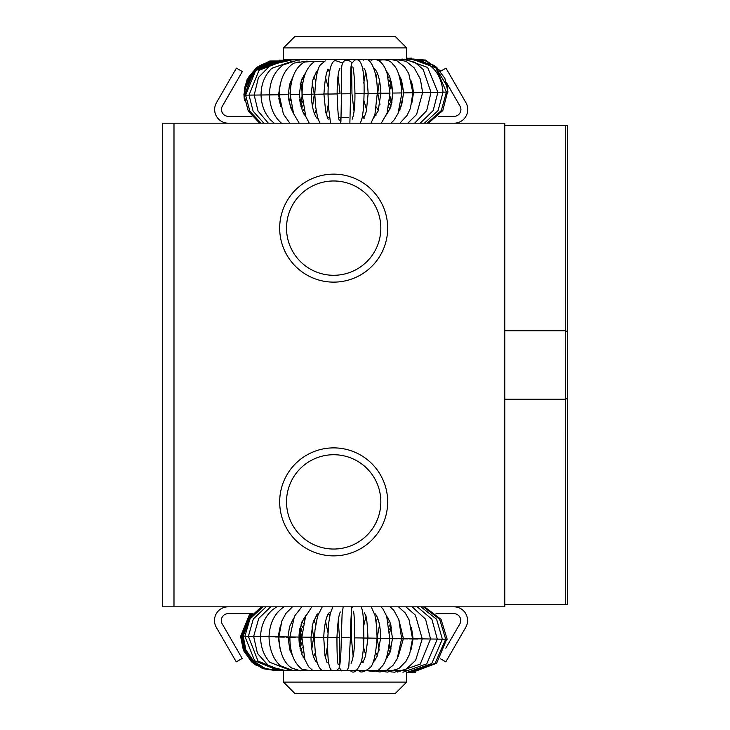 <?xml version="1.0" encoding="UTF-8"?>
<svg xmlns="http://www.w3.org/2000/svg" width="730" height="730" viewBox="0 0 730 730"><rect width="100%" height="100%" fill="white"/><g stroke="black" fill="none" stroke-linecap="round" stroke-linejoin="round"><path stroke-width="1.09" d="M440.509 71.294L445.984 68.127L465.923 102.656A13.688 13.688 0 0 1 454.069 123.188M438.192 116.344L454.069 116.344A6.844 6.844 0 0 0 459.991 106.078L446.55 82.791M228.335 123.188A13.688 13.688 0 0 1 216.482 102.656L236.41 68.127L242.342 71.549L222.404 106.078A6.844 6.844 0 0 0 228.335 116.344L251.896 116.344M453.896 606.812A13.688 13.688 0 0 1 465.749 627.344L445.82 661.873L440.555 658.825M445.829 648.158L459.827 623.922A6.844 6.844 0 0 0 453.896 613.656L436.038 613.656M252.352 613.656L228.161 613.656A6.844 6.844 0 0 0 222.239 623.922L242.168 658.451L236.246 661.873L216.308 627.344A13.688 13.688 0 0 1 228.161 606.812M379.189 650.129L377.072 638.221L379.527 624.853M377.373 655.814L375.685 652.611M365.757 655.148L363.485 647.063M363.202 662.721L361.633 660.458M353.165 656.316L351.395 637.837L351.687 606.812M341.759 670.943L339.204 667.658L339.541 637.673L338.191 620.737M325.407 657.949L327.797 644.353M313.571 656.653L315.314 652.748M311.783 649.162L313.672 637.299L312.066 626.769M376.114 621.358L377.693 618.237M363.786 625.473L365.903 616.686M329.777 615.764L328.582 613.529M327.962 632.709L325.571 621.33M315.698 624.232L313.873 620.336M379.947 104.454L377.729 93.184L379.518 80.483M378.322 110.531L376.461 107.054M366.642 110.075L364.014 100.822M364.425 118.196L362.637 115.623M354.068 111.38L351.951 93.604L351.568 63.674C351.668 61.493 349.56 60.38 345.254 60.325C339.897 63.382 342.032 69.724 341.485 93.869L350.61 93.732C350.263 74.734 351.185 63.556 351.166 66.092L351.157 66.102M340.435 123.188L340.472 117.484M326.392 114.966L328.336 104.144M314.539 113.871L316.099 110.303M312.522 106.872L314.32 94.143L312.157 83.019M375.95 77.061L377.492 73.547M363.741 83.065L365.657 72.471M334.285 93.869L340.098 93.787L338.026 76.157M329.467 71.859L327.67 69.277M328.071 86.779L325.461 77.426M315.643 80.41L313.791 76.933M333.674 180.976A47.149 47.149 0 0 1 374.517 251.704A47.149 47.149 0 0 1 292.839 251.704A47.149 47.149 0 0 1 333.674 180.976M333.674 174.132A53.993 53.993 0 0 0 286.917 255.126A53.993 53.993 0 0 0 380.44 255.126A53.993 53.993 0 0 0 333.674 174.132M173.986 606.812L173.986 123.188L504.768 123.188L504.768 606.812L162.58 606.812L162.58 123.188L173.986 123.188M333.674 447.882A53.993 53.993 0 0 0 286.917 528.876A53.993 53.993 0 0 0 380.44 528.876A53.993 53.993 0 0 0 333.674 447.882M333.674 454.726A47.149 47.149 0 0 1 374.517 525.454A47.149 47.149 0 0 1 292.839 525.454A47.149 47.149 0 0 1 333.674 454.726M283.486 47.906L294.893 36.5L395.268 36.5L406.674 47.906L283.486 47.906L283.486 59.312A31.938 31.938 0 0 1 291.151 60.818M406.774 59.021L425.499 60.161L440.719 71.175L425.462 60.115L406.674 59.002L425.471 60.097L440.747 71.157L425.462 60.134L406.674 59.021L406.674 47.906M406.455 59.312L283.486 59.312M327.232 117.484L329.422 117.484M338.638 117.484L348.265 117.484M283.486 682.094L294.893 693.5L395.268 693.5L406.674 682.094L283.486 682.094L283.486 670.688A31.938 31.938 0 0 0 284.983 670.542M412.769 672.586L406.674 672.385L406.674 682.094M406.674 670.688L283.486 670.688M567.42 331.393L567.42 125.469L565.275 125.469L565.312 399.137L567.42 398.607L567.42 331.393L565.312 330.863M565.312 399.137L565.275 604.531L567.42 604.531L567.42 398.607M504.768 604.531L565.275 604.531M565.275 399.219L504.768 399.228M565.275 125.469L504.768 125.469M504.768 330.772L565.275 330.781M261.477 606.812L248.264 619.049L243.236 636.286L243.71 636.295M412.204 672.467L436.631 663.251L446.714 639.252M436.567 639.097L445.656 639.224M254.013 636.441L244.924 636.305M433.264 639.042L442.389 639.17L431.731 663.606L407.285 672.339M428.181 638.96L437.306 639.088L426.767 663.835L402.942 672.22M421.42 638.85L430.545 638.987L420.27 664.09L397.458 672.056M362.135 662.703C363.093 662.028 364.243 659.719 365.575 655.768L367.947 638.057L380.731 638.275M411.145 649.39L413.107 638.732L422.232 638.86L415.616 660.431L406.062 669.255L394.428 672.193L390.961 671.846M398.224 656.452L403.407 638.586L412.532 638.714L409.649 654.116L405.999 661.243L398.963 668.525L387.53 672.093L383.551 671.563M385.486 660.057L390.021 652.355L392.512 638.421L401.637 638.549L397.166 658.843L393.023 665.322L386.188 670.642L379.819 671.974L375.393 671.171M362.774 638.011L368.011 638.084M372.993 662.21L374.773 660.467L377.419 655.713L380.613 638.239L389.738 638.376C388.241 654.445 385.367 664.026 381.106 667.111C378.979 671.317 373.933 672.366 365.986 670.268M351.094 663.351C353.274 658.423 354.497 649.928 354.762 637.865L363.859 637.993C363.631 648.349 362.764 656.334 361.277 661.955C357.298 671.025 353.767 674.009 350.692 670.934M339.797 665.076C340.654 658.953 341.156 649.819 341.293 637.664L350.418 637.801C350.674 617.644 351.814 607.333 351.668 610.107L351.668 610.116M332.26 670.788C328.646 669.319 327.168 658.214 327.825 637.472L336.95 637.6C337.671 622.717 338.82 614.186 340.39 612.005M333.72 637.582L339.541 637.673M322.368 670.468C317.331 668.005 314.74 656.945 314.594 637.281L323.719 637.409C324.932 613.218 330.17 612.251 329.285 612.744M312.23 669.957L308.562 666.7L304.894 659.491L301.864 637.098L310.989 637.226L312.997 622.973L316.784 614.842L318.59 613.118M322.843 637.427L328.117 637.509M310.46 670.688L301.955 669.173C293.852 662.968 289.828 652.218 289.883 636.925L298.999 637.062L301.572 622.772L306.135 615.144M302.585 670.688L300.441 670.824L291.571 667.968C283.705 662.712 279.471 652.31 278.86 636.77L287.985 636.907L289.527 626.723L293.414 618.584M295.139 670.688L293.57 670.733L280.995 665.988C276.862 663.159 269.315 653.879 269.032 636.633L278.157 636.761L280.521 625.035M309.94 637.244L313.672 637.299M290.832 670.487L269.899 662.329C263.712 655.485 260.61 646.88 260.574 636.514L269.698 636.642M285.54 670.505L269.361 666.609L257.444 653.432L253.648 636.423L260.081 636.514M266.112 606.812L253.301 619.013L248.382 636.35L254.223 636.432M417.423 639.042L409.612 638.933M408.006 638.905L399.775 638.786M397.33 638.759L388.762 638.631M295.258 637.272L286.133 637.144M284.353 637.108L275.228 636.98M278.395 60.928L253.967 70.764L244.513 95.156M428.437 123.188L442.818 110.531L447.517 92.08M437.297 92.263L446.386 92.126M254.743 95.028L245.654 95.165M433.903 92.336L443.028 92.199L438.091 110.558L424.367 123.188M428.738 92.445L437.863 92.299L433.182 110.604L420.17 123.188M421.894 92.573L431.019 92.427L426.685 110.659L414.631 123.188M377.729 93.184L381.416 93.121M411.702 103.925L413.518 92.719L422.643 92.582L416.611 114.446L407.833 123.188M399 111.079L400.323 108.806L403.754 92.883L412.879 92.746L410.424 108.341L406.984 115.55L399.894 123.188M386.38 114.993L390.696 107.219L392.795 93.066L401.92 92.929L398.051 113.424L394.109 119.994L390.988 123.188M363.357 93.422L368.604 93.34M373.979 117.466L378.158 110.96L380.85 93.258L389.975 93.121L387.037 113.25L381.279 123.188M363.221 118.214L363.221 118.214C364.106 117.557 365.155 115.24 366.341 111.279L368.157 93.458L377.282 93.321L374.919 114.546L370.995 123.188M352.161 119.236C354.105 114.409 355.035 105.886 354.953 93.668L364.051 93.522M330.535 123.188L328.482 107.018L328.016 94.07L337.141 93.933C337.16 71.476 339.97 68.428 339.943 68.246M319.849 123.188L317.632 117.493L315.552 106.206L314.803 94.27L323.928 94.133C324.996 78.028 326.657 69.742 328.892 69.259M309.301 123.188L305.76 116.481L302.111 94.453L311.236 94.316L312.796 80.145L316.382 71.814L318.134 70.007M323.445 94.024L328.701 93.951M299.218 123.188L293.533 113.561L290.166 94.617L299.291 94.48L301.399 80.273L305.733 72.453M289.865 123.188L283.377 114.017L279.198 94.772L288.323 94.635L289.518 84.607L293.122 76.331M282.099 123.689C274.197 117.229 269.972 107.629 269.434 94.9L278.559 94.763L280.411 83.421M310.624 94.188L314.32 94.143M274.243 123.188L270.848 120.185C264.643 113.551 261.367 105.166 261.048 95.01L270.164 94.863M268.339 123.188L258.028 111.033L254.195 95.082L260.601 95M283.213 60.946L258.986 70.335L249.021 95.137L254.834 95.064M413.49 91.734L412.267 101.087M403.726 91.871L401.692 104.947L399.228 110.467M392.767 92.017L391.809 102.182M290.157 93.568L290.513 100.375M279.198 93.75L279.371 86.97M412.842 672.586L406.674 672.376L412.915 672.576M412.988 672.576L406.756 672.357M413.061 672.567L406.838 672.357M413.134 672.567L406.92 672.348M413.207 672.558L407.002 672.348M413.28 672.558L407.084 672.348M413.353 672.549L407.167 672.339M413.426 672.549L407.249 672.339M413.499 672.549L407.422 672.348M413.572 672.54L407.659 672.366M413.645 672.54L407.887 672.376M413.718 672.531L408.097 672.385M413.791 672.531L408.298 672.394M413.864 672.522L408.481 672.403M413.937 672.522L408.663 672.412M414.01 672.512L408.827 672.412M414.083 672.512L408.982 672.421M414.156 672.503L409.138 672.421M414.229 672.503L409.274 672.421M414.302 672.494L409.411 672.43M414.375 672.494L409.548 672.43M414.448 672.494L409.667 672.43M414.521 672.485L409.795 672.43M414.594 672.485L409.904 672.43M414.667 672.476L410.023 672.43M414.74 672.476L410.132 672.421M414.813 672.467L410.233 672.421M414.886 672.467L410.333 672.421M414.959 672.458L410.543 672.43M415.032 672.458L410.917 672.439M415.105 672.449L411.236 672.458M415.178 672.449L411.519 672.458M299.017 636.551L298.999 637.883M240.863 636.432L250.144 613.656M276.396 670.697L262.8 668.671L251.138 661.362L243.355 649.983L240.745 636.432M299.054 635.529L299.008 638.933M276.469 670.688L262.873 668.662L251.211 661.362L243.428 649.983L240.818 636.423M299.081 634.927L299.026 639.544M281.561 670.523L276.533 670.688L262.946 668.662L251.284 661.353L243.501 649.974L240.891 636.423M299.108 634.452L299.035 640.027M241.082 636.423L250.353 613.656M276.615 670.678L263.019 668.653L251.357 661.353L243.574 649.974L240.964 636.414M299.145 634.051L299.054 640.438M276.834 670.669L263.238 668.644L251.576 661.334L243.793 649.955L241.183 636.405L250.417 613.656M276.688 670.678L263.092 668.653L251.43 661.343L243.647 649.965L241.037 636.414M299.172 633.695L299.072 640.794M241.228 636.414L250.49 613.656M276.761 670.669L263.165 668.644L251.503 661.343L243.72 649.965L241.11 636.405M299.2 633.366L299.09 641.123M241.302 636.414L250.554 613.656M299.227 633.065L299.108 641.424M276.907 670.66L263.311 668.644L251.649 661.334L243.866 649.955L241.256 636.396M299.254 632.791L299.127 641.707M241.448 636.405L250.7 613.656M276.98 670.66L263.384 668.634L251.722 661.325L243.939 649.955L241.329 636.396M299.291 632.527L299.145 641.971M277.199 670.651L263.603 668.625L251.941 661.316L244.158 649.937L241.548 636.387L250.764 613.656M277.053 670.651L263.457 668.634L251.795 661.325L244.012 649.946L241.402 636.396M299.318 632.28L299.747 637.235L299.163 642.217M277.126 670.651L263.53 668.625L251.868 661.316L244.085 649.946L241.475 636.387M299.346 632.043L299.82 637.235L299.181 642.455M277.345 670.642L263.749 668.616L252.087 661.307L244.304 649.928L241.694 636.377L250.901 613.656M299.373 631.824L299.893 637.226L299.209 642.674M277.272 670.642L263.676 668.616L252.014 661.316L244.231 649.937L241.621 636.377M299.4 631.605L299.966 637.226L299.227 642.893M299.428 631.395L300.039 637.217L299.245 643.093M277.564 670.624L263.968 668.598L252.306 661.298L244.523 649.919L241.913 636.359L251.111 613.656M277.418 670.633L263.822 668.607L252.16 661.307L244.377 649.928L241.767 636.368M299.455 631.195L300.112 637.217L299.263 643.294M241.959 636.377L251.184 613.656M277.491 670.633L263.895 668.607L252.233 661.298L244.45 649.919L241.84 636.368M299.482 631.003L300.185 637.217M242.031 636.368L251.248 613.656M299.51 630.82L300.258 637.208L299.3 643.678M277.637 670.624L264.041 668.598L252.379 661.289L244.596 649.91L241.986 636.359M299.537 630.638L300.331 637.208L299.318 643.851M242.177 636.359L251.385 613.656M277.71 670.614L264.114 668.598L252.461 661.289L244.669 649.91L242.059 636.35M299.565 630.455L300.404 637.199L299.337 644.033M242.251 636.359L251.458 613.656M277.783 670.614L264.187 668.589L252.534 661.28L244.742 649.901L242.132 636.35M299.592 630.291L300.477 637.199L299.364 644.198M242.323 636.35L251.531 613.656M277.856 670.605L264.26 668.589L252.607 661.28L244.815 649.901L242.205 636.35M299.619 630.118L300.55 637.19L299.382 644.362M278.075 670.596L264.479 668.57L252.826 661.261L245.034 649.892L242.424 636.332L251.595 613.656M277.929 670.605L264.333 668.58L252.68 661.27L244.888 649.901L242.278 636.341M299.647 629.953L300.623 637.19L299.4 644.526M242.47 636.341L251.668 613.656M278.002 670.605L264.406 668.58L252.753 661.27L244.961 649.892L242.351 636.341M299.674 629.798L300.696 637.18L299.419 644.681M299.702 629.643L300.769 637.18L299.437 644.836M278.294 670.587L264.698 668.561L253.045 661.252L245.253 649.873L242.643 636.323L251.804 613.656M278.148 670.596L264.552 668.57L252.899 661.261L245.107 649.883L242.497 636.332M299.729 629.488L300.842 637.171L299.455 644.991M242.688 636.332L251.868 613.656M278.221 670.587L264.625 668.561L252.972 661.261L245.18 649.883L242.57 636.323M299.756 629.342L300.915 637.171L299.482 645.137M278.44 670.578L264.844 668.552L253.191 661.243L245.399 649.864L242.789 636.314L251.941 613.656M299.784 629.196L300.988 637.171L299.501 645.284M242.834 636.323L252.014 613.656M278.367 670.578L264.771 668.552L253.118 661.252L245.326 649.873L242.716 636.314M299.811 629.05L301.061 637.162L299.519 645.42M242.907 636.323L252.078 613.656M299.838 628.904L301.134 637.162L299.537 645.557M242.98 636.314L252.151 613.656M278.513 670.569L264.917 668.543L253.264 661.243L245.472 649.864L242.871 636.305M299.866 628.767L301.207 637.153L299.555 645.694M243.054 636.314L252.215 613.656M278.586 670.569L264.99 668.543L253.337 661.234L245.545 649.855L242.944 636.305M299.893 628.63L301.28 637.153L299.574 645.831M278.659 670.56L265.072 668.543L253.41 661.234L245.618 649.855L243.017 636.295M299.921 628.503L301.353 637.144L299.601 645.959M278.805 670.551L265.218 668.534L253.556 661.225L245.773 649.846L243.163 636.295L248.237 619.031L261.413 606.812M278.732 670.56L265.145 668.534L253.483 661.225L245.7 649.855L243.09 636.295M299.948 628.366L301.426 637.144L299.619 646.087M299.975 628.238L301.499 637.135L299.638 646.214M299.665 646.388L301.554 637.135L299.993 628.156M415.534 672.43L411.766 672.467M391.079 649.025L389.418 644.061M391.526 627.508L389.647 632.426M447.161 639.252L441.066 619.359L424.513 606.812M391.517 627.453L389.619 632.554M410.406 672.421L435.053 663.406L445.692 639.224L439.661 619.277L423.336 606.812M243.236 636.286L245.873 649.919L253.739 661.325L265.51 668.607L279.198 670.532M263.001 606.812L249.906 619.022L244.888 636.305L254.633 660.769L278.513 670.505M390.723 650.293L389.126 646.534M388.615 649.645L390.057 652.264M387.885 652.958L389.063 654.627M386.918 656.307L387.694 657.164M374.079 659.172L374.974 660.203M371.205 606.812L374.955 615.226L376.707 626.723L377.072 638.193C375.731 655.412 373.358 665.249 369.946 667.695C364.325 672.093 360.62 673.106 358.841 670.733M346.421 670.688L347.599 669.592L348.803 666.572L350.418 637.801M336.804 670.688L339.222 667.731M338.191 664.492C337.36 661.937 336.95 652.976 336.95 637.6M327.104 662.749L324.978 655.85L323.719 637.409M316.647 661.973C317.313 662.831 311.19 659.217 310.989 637.226M305.085 660.039L301.59 653.852L298.999 637.062M292.712 656.151L289.892 650.083L287.985 636.907M303.872 656.024L303.005 657.027M280.147 649.052L278.157 636.761M302.959 651.753L301.59 653.861M302.339 647.346L300.623 650.832M301.964 642.573L300.003 648.222M248.382 636.35L258.028 661.097L281.415 670.505M391.189 625.975L389.418 629.853M420.954 606.812L436.595 619.25L442.389 639.17M390.568 623.721L389.026 626.413M437.306 639.088L431.868 619.213L417.204 606.812M389.592 621.002L388.397 622.663M412.14 606.812L425.563 619.159L430.545 638.987M413.107 638.732L411.492 627.617M388.168 618.1L387.484 618.821M405.853 606.812L415.425 615.171L422.232 638.86M403.407 638.586L398.909 619.861M412.532 638.714L409.101 619.816L405.177 612.881L398.452 606.812M392.512 638.421L389.957 621.933L386.508 615.764M401.637 638.549L398.799 619.56L393.798 610.253L390.076 606.812M380.613 638.239C380.549 617.014 374.061 612.506 374.682 613.547M389.738 638.376L386.69 616.266L382.94 608.957L380.914 606.812M367.947 638.057C367.373 623.119 366.442 615.207 365.137 614.332L364.361 612.844M354.762 637.865C354.598 620.892 354.105 612.014 353.284 611.229M352.453 606.812L351.997 607.707M363.878 637.993L363.485 619.149L362.545 610.736L361.25 606.812M341.293 637.664L342.087 614.496L343.191 606.812M327.825 637.472L328.683 623.128L330.343 613.246L332.889 606.812M314.594 637.281L314.949 630.282L317.513 616.202L322.295 606.812M301.864 637.098L305.478 616.74L311.838 606.812M316.254 615.563L317.304 616.896M289.883 636.925L294.473 616.22L301.818 606.812M278.86 636.77L281.899 620.883L285.85 613.465L292.493 606.812M269.032 636.633C269.68 623.174 274.608 613.291 283.815 606.977L284.07 606.812M303.443 618.775L304.392 619.907M260.574 636.514C260.966 625.519 264.89 616.667 272.336 609.97L276.77 606.812M302.065 621.54L303.406 623.648M253.648 636.423L258.794 618.346L270.73 606.812M301.061 624.205L302.658 627.581M300.386 626.523L302.129 631.97M249.852 613.656L240.599 636.441L243.446 650.494L251.877 662.101L256.814 665.751M415.352 672.439L406.674 672.485M407.796 672.604L406.674 672.586M283.486 670.724L279.426 670.688M391.955 102.538L389.957 96.287L391.891 102.811M406.674 58.893L425.508 60.033L440.783 71.138L425.499 60.052L406.674 58.911M446.696 83.047L447.408 86.322L446.696 83.037M440.756 71.148L425.48 60.079L406.674 58.957L425.49 60.061L440.765 71.148M446.687 83.037L447.454 86.569M391.946 102.583L389.966 96.333M406.884 59.021L425.544 60.198L440.71 71.175L425.59 60.234L406.993 59.011M391.937 102.592L389.975 96.424M407.103 59.011L425.636 60.271L440.692 71.184L425.681 60.307L407.212 59.011M407.322 59.002L425.727 60.344L440.674 71.193M407.431 59.002L425.773 60.38L440.664 71.202L425.818 60.417L407.541 59.002M407.65 59.002L425.864 60.453L440.646 71.212L425.9 60.48L407.76 59.002M407.86 59.002L425.946 60.517L440.637 71.221L425.991 60.553L407.97 59.002M446.623 82.919L447.481 86.751M391.919 102.674L389.993 96.515M408.079 59.002L426.037 60.59L440.619 71.23L426.074 60.626L408.179 59.011M408.289 59.011L426.119 60.663L440.601 71.239M408.389 59.011L426.165 60.699L440.591 71.248L426.201 60.736L408.499 59.011M446.596 82.873L447.517 86.943L434.377 65.371L409.995 58.957M391.91 102.72L389.993 96.533L391.901 102.766M408.599 59.021L426.247 60.763L440.573 71.257L426.284 60.8L408.7 59.021M408.809 59.03L426.329 60.836L440.555 71.266L426.42 60.891L409.019 59.011M409.265 58.993L426.53 60.955L440.537 71.275M409.512 58.984L426.639 61.019L440.528 71.285L426.749 61.074L409.758 58.966M391.901 102.775L390.002 96.588L391.901 102.802M410.233 58.947L434.469 65.463L447.517 86.979M410.47 58.938L434.569 65.554L447.526 86.998M301.955 90.237L302.129 91.569M244.231 91.14L248.309 77.617L257.553 66.95L270.337 61.028L284.417 60.882M302.147 96.05L300.231 103.733L302.147 96.095M244.249 90.903L248.392 77.48L257.626 66.923L270.337 61.046L284.335 60.882M244.395 99.563L243.939 94.489M244.285 90.648L248.483 77.344L257.699 66.886L270.346 61.074L284.253 60.882M302.147 96.132L300.231 103.769M244.313 90.383L248.583 77.197L257.781 66.85L270.355 61.092L284.171 60.891M302.156 96.178L300.24 103.788L302.156 96.214M244.349 90.1L248.693 77.033L257.873 66.804L270.365 61.11L284.079 60.891M301.964 90.283L302.129 91.533M244.395 89.799L257.973 66.758L283.997 60.891M302.156 96.26L300.249 103.824L302.156 96.305M244.404 99.636L243.948 94.572M244.44 89.48L258.082 66.704L283.915 60.9M244.495 89.133L258.192 66.64L283.833 60.9M302.156 96.342L300.258 103.906M244.139 94.608L247.151 80.145L256.02 68.365L269.051 61.521L283.751 60.909M244.422 99.7L243.957 94.626M244.632 88.385L258.457 66.503L283.669 60.909M244.714 87.974L258.602 66.421L283.587 60.919M302.165 96.46L300.267 103.925L302.165 96.506M244.805 87.527L258.767 66.33L283.495 60.919M244.431 99.764L243.966 94.69M244.915 87.053L258.94 66.238L283.413 60.928M302.165 96.542L300.276 103.961L302.165 96.588M301.983 90.401L302.129 91.46M245.034 86.541L259.132 66.129L283.331 60.937M245.171 85.994L259.342 66.01L283.249 60.937M302.165 96.625L300.285 103.998M245.335 85.41L259.551 65.901L283.112 60.937M302.174 96.661L300.285 104.025L302.174 96.698M244.44 99.846L243.984 94.772M245.526 84.771L259.761 65.791L282.939 60.928M244.45 99.864L243.984 94.79M245.736 84.087L259.999 65.663L282.765 60.919M302.174 96.743L300.295 104.062L302.174 96.78M245.992 83.357L260.263 65.517L282.583 60.919M246.284 82.554L260.555 65.362L282.41 60.909M302.174 96.816L300.304 104.098L302.184 96.853M246.63 81.696L260.893 65.189L282.236 60.909M247.032 80.765L261.258 64.997L282.063 60.909M302.184 96.971L300.313 104.135M244.459 99.964L244.012 94.955M247.506 79.762L261.678 64.787L281.88 60.9M248.072 78.667L262.143 64.559L281.707 60.9M248.729 77.499L262.672 64.304L281.534 60.9M302.184 97.008L300.322 104.198L302.184 97.044M249.514 76.23L263.265 64.03L281.36 60.9M293.487 113.424L290.504 107.337L288.323 94.635M250.445 74.88L263.941 63.738L281.178 60.9M302.193 97.081L300.34 104.271M244.477 100.065L244.021 95M251.558 73.429L264.707 63.428L281.004 60.909M244.504 100.211L244.021 95.019M252.881 71.887L265.565 63.099L280.831 60.909M254.478 70.263L266.56 62.744L280.658 60.919M302.193 97.19L300.34 104.29L302.193 97.227M256.403 68.556L280.475 60.919M258.73 66.813L280.302 60.928M302.202 97.263L300.358 104.363M261.605 65.052L280.128 60.937M302.019 90.575L300.212 84.589L302.138 91.223M265.191 63.355L279.654 60.928M269.863 61.867L279.088 60.919M391.891 102.83L389.948 96.378M391.654 82.855L389.856 89.608M447.983 92.071L444.908 78.466L436.622 67.26L424.531 60.362L410.707 58.938M391.636 82.755L389.847 89.48M427.132 123.188L441.331 110.54L446.422 92.126L435.883 67.899L411.574 58.938M300.358 104.39L302.202 97.364M244.048 95.165L248.328 111.152L259.661 123.188M300.386 104.499L302.211 97.537M280.092 60.937L255.6 70.609L245.618 95.165L249.843 111.188L261.002 123.188M391.563 104.271L389.747 99.901M389.346 103.505L390.961 106.425M388.716 107.118L390.039 108.953M387.849 110.686L388.743 111.653M375.056 114.026L376.069 115.176M351.486 63.665L354.607 60.198C361.368 57.268 364.526 68.374 364.078 93.531L363.649 107.547L362.244 117.576L360.401 123.188M349.871 123.188L350.61 93.732M340.928 121.362L341.485 93.869M339.286 120.587C338.337 118.123 337.616 109.235 337.141 93.933M328.144 119.236L325.744 112.31L323.928 94.133M317.723 118.789C318.417 119.629 312.084 116.207 311.236 94.316M305.998 117.074L302.339 111.015L299.291 94.48M304.775 113.524L304.018 114.418M280.703 106.407L278.559 94.763M303.753 109.491L302.512 111.416M303.005 105.439L301.454 108.569M302.503 101.452L300.769 106.151M249.021 95.137L253.118 111.197L263.886 123.188M391.253 81.149L389.546 85.757M443.028 92.199C441.194 73.155 431.457 62.105 413.819 59.048L408.837 59.03M390.559 78.758L389.035 81.842M404.803 59.157L427.652 67.479L437.863 92.299M389.501 75.947L388.287 77.836M431.019 92.427L423.163 69.46L414.987 62.351L402.732 59.094L399.812 59.312M413.518 92.719L411.355 81.039M387.986 72.973L387.256 73.84M422.643 92.582L420.37 79.15L414.257 67.926L406.044 61.293L395.085 59.312M403.754 92.883L401.473 79.871L398.562 74.013M386.152 59.924L390.012 59.312L396.956 60.745L404.612 66.859L408.782 73.666L412.879 92.746M392.795 93.066L389.71 76.44L386.06 70.399M377.821 60.553C385.394 58.911 390.504 60.262 393.132 64.605C397.613 68.2 400.542 77.645 401.92 92.929M380.85 93.258C380.075 71.576 373.568 67.671 374.308 68.675M371.096 60.28C376.324 58.072 380.951 60.645 384.993 67.981L387.119 73.401L389.975 93.121M368.157 93.458C367.135 78.302 365.967 70.363 364.671 69.633L363.905 68.246M377.282 93.321C377.903 72.799 370.375 54.887 363.284 60.17M354.953 93.668C354.452 70.463 352.69 66.485 352.782 66.914M328.016 94.07C328.308 72.416 330.781 61.238 335.426 60.553L342.598 62.99M314.803 94.27C315.652 76.75 317.732 66.795 321.036 64.395L325.288 60.882M302.111 94.453C302.01 78.01 306.299 66.978 314.959 61.356L324.065 61.512M316.053 72.288L317.048 73.438M290.166 94.617C290.64 77.982 295.431 67.124 304.547 62.05L315.287 61.22M279.198 94.772C279.7 79.36 284.645 68.803 294.044 63.09L307.093 61.065M269.434 94.9C269.68 81.477 274.307 71.458 283.322 64.842L295.832 60.727L299.656 60.992M303.388 75.774L304.273 76.732M261.048 95.01C261.112 84.087 264.735 75.172 271.907 68.246L293.113 60.955M302.092 78.457L303.397 80.3M254.195 95.082L258.457 77.517L270.876 64.715L287.593 60.946L279.353 60.134M301.161 80.984L302.758 83.913M300.55 83.138L302.348 87.563M300.222 103.697L302.147 96.004M284.81 60.864L269.772 61.019L256.294 67.726L247.059 79.652L243.929 94.425L244.212 98.34M281.415 60.307L285.074 60.864M411.757 58.135L406.674 58.701M411.282 58.154L406.674 58.345M407.988 58.227L406.674 58.181M412.295 83.932L413.353 91.734M398.726 74.469L399.684 76.066L403.58 91.871M391.59 83.01L392.621 92.017M302.065 96.798L301.946 90.155M291.416 79.369L289.993 93.568M288.003 59.96L285.859 60.106M281.725 60.134L290.303 60.8M299.565 99.262L300.358 103.368M288.596 98.842L289.655 103.596L292.329 109.92M279.033 93.75L279.544 100.046M278.814 98.559L280.128 103.806"/></g></svg>
